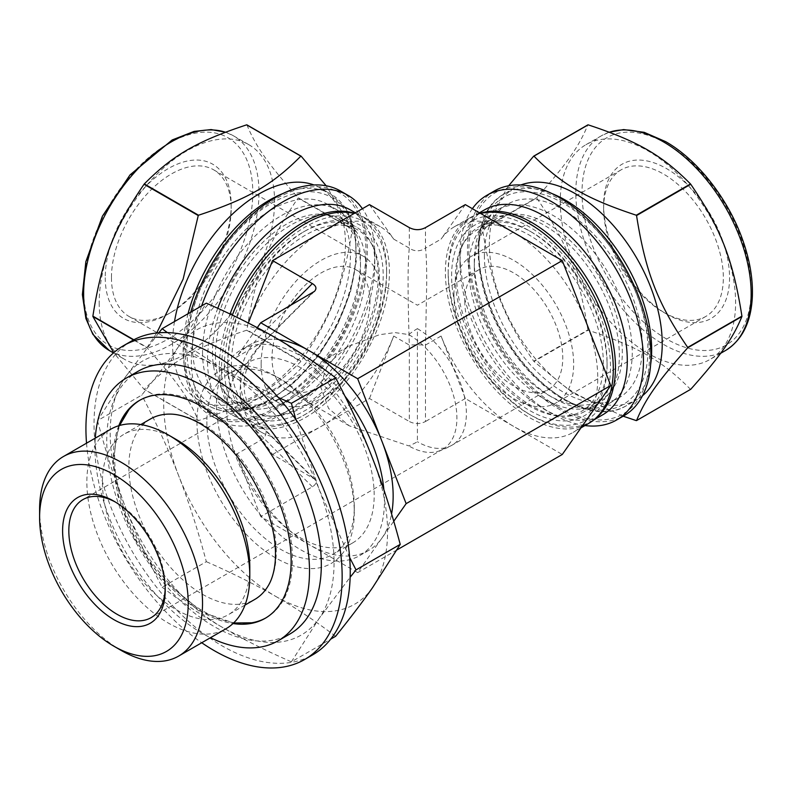<?xml version="1.0" encoding="UTF-8"?>
<svg xmlns="http://www.w3.org/2000/svg" width="792" height="792" viewBox="0 0 792 792"><rect width="100%" height="100%" fill="white"/><g stroke="black" fill="none" stroke-linecap="round" stroke-linejoin="round"><path stroke-width="0.59" stroke-dasharray="3.96 2.97" d="M156.717 332.987L147.084 347.431L133.838 339.778M133.511 339.946L147.084 347.787C177.269 381.734 189.328 398.901 198.248 420.572L144.045 389.278L113.711 352.697M246.649 330.224C196.911 346.658 172.785 360.598 144.312 389.308L198.515 420.602C248.252 404.168 272.379 390.228 300.851 361.518L246.649 330.224A145.094 83.774 120 0 0 246.916 329.888L301.118 361.182C331.294 316.939 343.362 285.843 352.282 229.314L298.079 198.02C267.894 242.273 255.836 273.369 246.916 329.888M246.916 124.869C255.836 146.55 267.894 163.716 298.079 197.663L352.282 228.957L326.165 185.774M174.497 321.552A122.245 70.577 120 0 0 172.567 343.669A122.245 70.577 120 0 0 197.891 399.623A122.245 70.577 120 0 0 320.136 329.046A122.245 70.577 120 0 0 320.136 187.882A122.245 70.577 120 0 0 313.959 184.981M190.724 312.187A129.73 74.894 120 0 0 183.883 356.301A129.73 74.894 120 0 0 210.751 415.681A129.73 74.894 120 0 0 340.471 340.788A129.73 74.894 120 0 0 340.471 190.991M185.279 355.489A127.75 73.755 120 0 0 275.606 407.642A127.75 73.755 120 0 0 365.944 251.183A127.75 73.755 120 0 0 275.606 199.03A127.75 73.755 120 0 0 185.279 355.489M508.642 185.774L482.516 228.957L536.719 197.663C566.904 163.716 578.972 146.55 587.882 124.869M587.882 329.888C578.972 273.369 566.904 242.273 536.719 198.02L482.516 229.314C491.436 285.843 503.504 316.939 533.679 361.182L587.882 329.888A145.094 83.774 -120 0 0 588.159 330.224L533.957 361.518L572.953 393.079L623.165 416.196M636.283 420.602L690.485 389.308C662.023 360.598 637.887 346.658 588.159 330.224M494.327 190.991A129.73 74.894 -120 0 0 467.458 250.381A129.73 74.894 -120 0 0 524.086 380.932A129.73 74.894 -120 0 0 624.056 415.681M468.864 251.183A127.75 73.755 -120 0 0 559.192 407.642A127.75 73.755 -120 0 0 649.519 355.489A127.75 73.755 -120 0 0 559.192 199.04A127.75 73.755 -120 0 0 468.864 251.183L468.864 268.597A106.415 61.439 -120 0 0 544.114 398.94A106.415 61.439 -120 0 0 597.317 404.207A106.415 61.439 -120 0 0 597.317 281.328A106.415 61.439 -120 0 0 490.901 219.889A106.415 61.439 -120 0 0 468.864 268.597M520.839 184.981A122.245 70.577 -120 0 0 514.661 187.882A122.245 70.577 -120 0 0 489.347 243.847A122.245 70.577 -120 0 0 542.708 366.874A122.245 70.577 -120 0 0 636.917 399.623A122.245 70.577 -120 0 0 642.52 395.733M212.484 352.351A104.663 60.43 120 0 0 234.165 400.257A104.663 60.43 120 0 0 286.496 395.079A104.663 60.43 120 0 0 360.499 266.894A104.663 60.43 120 0 0 338.818 218.988A104.663 60.43 120 0 0 258.172 247.025A104.663 60.43 120 0 0 212.484 352.351M202.534 352.351A111.692 64.489 120 0 0 225.67 403.484A111.692 64.489 120 0 0 281.516 397.95A111.692 64.489 120 0 0 360.499 261.152A111.692 64.489 120 0 0 337.362 210.019A111.692 64.489 120 0 0 251.292 239.946A111.692 64.489 120 0 0 202.534 352.351M231.452 363.3A104.663 60.43 120 0 0 253.133 411.206A104.663 60.43 120 0 0 357.786 350.787A104.663 60.43 120 0 0 357.786 229.937A104.663 60.43 120 0 0 277.141 257.974A104.663 60.43 120 0 0 231.452 363.3M105.247 277.685A89.05 51.411 120 0 0 168.211 314.048A89.05 51.411 120 0 0 231.185 204.98A89.05 51.411 120 0 0 168.211 168.627A89.05 51.411 120 0 0 105.247 277.685M111.464 277.685A84.655 48.876 120 0 0 128.997 316.444A84.655 48.876 120 0 0 171.32 312.246A84.655 48.876 120 0 0 231.185 208.573A84.655 48.876 120 0 0 213.652 169.825A84.655 48.876 120 0 0 148.421 192.496A84.655 48.876 120 0 0 111.464 277.685M99.188 302.732A124.007 71.597 120 0 0 124.869 359.499A124.007 71.597 120 0 0 248.876 287.902A124.007 71.597 120 0 0 248.876 144.708A124.007 71.597 120 0 0 153.311 177.933A124.007 71.597 120 0 0 99.188 302.732M192.466 346.54A111.692 64.489 120 0 0 215.602 397.673A111.692 64.489 120 0 0 327.294 333.185A111.692 64.489 120 0 0 327.294 204.207A111.692 64.489 120 0 0 241.223 234.135A111.692 64.489 120 0 0 192.466 346.54M215.444 355.489A106.415 61.439 120 0 0 237.481 404.207A106.415 61.439 120 0 0 290.694 398.94A106.415 61.439 120 0 0 365.944 268.597A106.415 61.439 120 0 0 343.896 219.889A106.415 61.439 120 0 0 261.895 248.391A106.415 61.439 120 0 0 215.444 355.489M227.72 362.578A106.415 61.439 120 0 0 249.767 411.296A106.415 61.439 120 0 0 356.182 349.856A106.415 61.439 120 0 0 356.182 226.977A106.415 61.439 120 0 0 302.97 232.244A106.415 61.439 120 0 0 227.72 362.578L227.72 365.458A109.939 63.469 -60 0 1 305.455 230.809A109.939 63.469 -60 0 1 383.199 275.695A109.939 63.469 -60 0 1 305.464 410.335A109.939 63.469 -60 0 1 227.72 365.458M201.643 305.88A129.73 74.894 120 0 0 191.337 360.608A129.73 74.894 120 0 0 218.206 419.998A129.73 74.894 120 0 0 283.071 413.563A129.73 74.894 120 0 0 374.804 254.687A129.73 74.894 120 0 0 362.419 208.692M217.78 308.306A118.295 68.3 120 0 0 207.514 360.608A118.295 68.3 120 0 0 232.006 414.76A118.295 68.3 120 0 0 291.159 408.9A118.295 68.3 120 0 0 374.804 264.023A118.295 68.3 120 0 0 350.302 209.87M230.026 313.998A118.295 68.3 120 0 0 219.325 367.429A118.295 68.3 120 0 0 243.827 421.582A118.295 68.3 120 0 0 302.97 415.721A118.295 68.3 120 0 0 386.615 270.844A118.295 68.3 120 0 0 362.122 216.691A118.295 68.3 120 0 0 354.46 213.295M224.304 367.429A114.771 66.261 120 0 0 305.464 414.285A114.771 66.261 120 0 0 386.615 273.715A114.771 66.261 120 0 0 305.464 226.858A114.771 66.261 120 0 0 224.304 367.429M456.578 275.695A106.415 61.439 -120 0 0 503.029 382.783A106.415 61.439 -120 0 0 585.041 411.296A106.415 61.439 -120 0 0 607.078 362.578A106.415 61.439 -120 0 0 531.828 232.244A106.415 61.439 -120 0 0 478.615 226.977A106.415 61.439 -120 0 0 456.578 275.695M472.378 208.692A129.73 74.894 -120 0 0 460.003 254.687A129.73 74.894 -120 0 0 551.727 413.563A129.73 74.894 -120 0 0 584.961 425.561M484.496 209.87A118.295 68.3 -120 0 0 460.003 264.023A118.295 68.3 -120 0 0 543.639 408.9A118.295 68.3 -120 0 0 602.791 414.76M460.003 264.023L460.003 254.687M480.338 213.295A118.295 68.3 -120 0 0 472.685 216.691A118.295 68.3 -120 0 0 448.183 270.844A118.295 68.3 -120 0 0 531.828 415.721A118.295 68.3 -120 0 0 590.971 421.582A118.295 68.3 -120 0 0 594.832 419.037M448.183 273.715A114.771 66.261 -120 0 0 529.343 414.285A114.771 66.261 -120 0 0 610.503 367.429A114.771 66.261 -120 0 0 529.343 226.858A114.771 66.261 -120 0 0 448.183 273.715L448.183 270.844M451.608 275.695A109.939 63.469 60 0 1 529.343 230.809A109.939 63.469 60 0 1 607.078 365.458A109.939 63.469 60 0 1 529.343 410.335A109.939 63.469 60 0 1 451.608 275.695M474.299 266.894A104.663 60.43 -120 0 0 548.312 395.079A104.663 60.43 -120 0 0 600.643 400.257A104.663 60.43 -120 0 0 600.643 279.408A104.663 60.43 -120 0 0 495.98 218.988A104.663 60.43 -120 0 0 474.299 266.894L474.299 261.152A111.692 64.489 -120 0 0 553.281 397.95A111.692 64.489 -120 0 0 609.127 403.484A111.692 64.489 -120 0 0 609.137 274.507A111.692 64.489 -120 0 0 497.435 210.019A111.692 64.489 -120 0 0 474.299 261.152M455.341 277.843A104.663 60.43 -120 0 0 501.019 383.17A104.663 60.43 -120 0 0 581.674 411.206A104.663 60.43 -120 0 0 581.674 290.357A104.663 60.43 -120 0 0 477.012 229.937A104.663 60.43 -120 0 0 455.341 277.843M603.623 208.573A84.655 48.876 -120 0 0 663.478 312.246A84.655 48.876 -120 0 0 705.801 316.444A84.655 48.876 -120 0 0 705.801 218.691A84.655 48.876 -120 0 0 621.156 169.825A84.655 48.876 -120 0 0 603.623 208.573L603.623 204.98A89.05 51.411 -120 0 0 666.587 314.048A89.05 51.411 -120 0 0 729.551 277.685A89.05 51.411 -120 0 0 666.587 168.627A89.05 51.411 -120 0 0 603.623 204.98M560.241 201.485A124.007 71.597 -120 0 0 614.374 326.274A124.007 71.597 -120 0 0 709.929 359.499A124.007 71.597 -120 0 0 709.939 216.305A124.007 71.597 -120 0 0 585.922 144.708A124.007 71.597 -120 0 0 560.241 201.485M484.367 255.341A111.692 64.489 -120 0 0 533.125 367.745A111.692 64.489 -120 0 0 619.196 397.673A111.692 64.489 -120 0 0 619.205 268.696A111.692 64.489 -120 0 0 507.504 204.207A111.692 64.489 -120 0 0 484.367 255.341M261.152 364.112A84.655 48.876 120 0 0 278.685 402.861A84.655 48.876 120 0 0 363.33 353.984A84.655 48.876 120 0 0 363.33 256.242A84.655 48.876 120 0 0 298.099 278.923A84.655 48.876 120 0 0 261.152 364.112M453.935 294.99A84.655 48.876 -120 0 0 490.892 380.18A84.655 48.876 -120 0 0 556.123 402.861A84.655 48.876 -120 0 0 556.123 305.108A84.655 48.876 -120 0 0 471.468 256.242A84.655 48.876 -120 0 0 453.935 294.99M290.308 305.663L263.904 332.066A13.197 5.9 -135 0 1 265.152 340.669A13.197 5.9 -135 0 1 265.142 340.689A13.197 5.9 -135 0 1 263.904 341.392L312.375 292.921M369.478 204.623L393.713 239.105A118.731 68.548 120 0 0 380.368 226.73A118.731 68.548 120 0 0 321.007 232.6A118.731 68.548 120 0 0 248.302 323.057L263.904 332.066C248.252 346.609 240.342 362.528 240.164 379.813C240.342 397.109 248.252 413.513 263.904 429.007A13.197 5.9 135 0 1 265.152 429.729A13.197 5.9 135 0 1 263.904 438.342C248.252 423.789 240.342 407.87 240.164 390.585C240.342 373.289 248.252 356.895 263.904 341.392L236.481 357.222L257.271 327.66M232.353 315.117A118.731 68.548 120 0 0 221.503 369.042A118.731 68.548 120 0 0 246.094 423.393L261.637 432.373A118.731 68.548 120 0 1 248.302 419.998L272.537 454.479L314.464 479.041C316.948 481.793 316.255 484.387 312.375 486.813L260.716 516.632L309.187 544.619A118.731 68.548 -120 0 0 368.557 550.499A118.731 68.548 -120 0 0 381.902 538.124A118.731 68.548 -120 0 0 391.575 513.919M261.637 432.373A118.731 68.548 120 0 0 321.007 426.492A118.731 68.548 120 0 0 393.713 336.046L409.325 345.055C407.672 294.604 407.672 262.291 409.325 248.114A13.197 12.712 -0 0 0 425.482 248.114C426.304 254.093 426.72 265.686 426.73 282.873L425.482 345.055L425.482 421.512C420.097 424.235 414.711 424.235 409.325 421.512L409.325 345.055A13.197 0.911 0 0 1 425.482 345.055L441.085 336.046A118.731 68.548 -120 0 0 513.79 426.492L562.271 454.479M246.094 423.393A118.731 68.548 120 0 0 364.825 354.846A118.731 68.548 120 0 0 364.825 217.75A118.731 68.548 120 0 0 354.133 213.484M272.537 454.479L369.478 398.505L409.325 421.512M369.478 398.505L393.713 336.046M369.983 301.277A69.26 39.986 120 0 0 355.638 269.567A69.26 39.986 120 0 0 286.377 309.553A69.26 39.986 120 0 0 286.377 389.535A69.26 39.986 120 0 0 339.748 370.973A69.26 39.986 120 0 0 369.983 301.277M408.712 334.57A69.26 39.986 -60 0 1 417.404 328.65L417.404 441.748A69.26 39.986 -60 0 1 408.712 445.876L349.252 425.829L328.541 408.395L320.225 385.654L328.175 363.469L348.153 346.48L379.437 334.719L394.96 332.59L408.712 334.57A68.161 39.352 60 0 1 453.242 394.634A68.161 39.352 60 0 1 442.787 449.252A68.161 39.352 60 0 1 438.164 451.272A68.161 39.352 60 0 1 408.712 445.876M165.201 588.199A68.161 39.352 -120 0 0 165.221 586.446A68.161 39.352 -120 0 0 117.028 502.969A68.161 39.352 -120 0 0 115.493 502.118M464.815 301.277A69.26 39.986 -120 0 0 495.05 370.973A69.26 39.986 -120 0 0 548.42 389.535A69.26 39.986 -120 0 0 548.42 309.553A69.26 39.986 -120 0 0 479.16 269.567A69.26 39.986 -120 0 0 464.815 301.277M344.965 396.168A118.731 68.548 -120 0 0 241.115 349.876A118.731 68.548 -120 0 0 216.533 404.227A118.731 68.548 -120 0 0 268.359 523.72A118.731 68.548 -120 0 0 359.845 555.529A118.731 68.548 -120 0 0 383.892 489.783M312.375 486.813L263.904 438.342L236.481 454.172A118.731 68.548 -120 0 0 309.187 544.619L357.667 572.606L393.753 521.255M279.012 339.788A118.731 68.548 -120 0 0 249.826 344.847A118.731 68.548 -120 0 0 236.481 357.222M236.481 454.172L260.716 516.632M441.085 336.046L465.32 398.505L513.79 426.492A118.731 68.548 -120 0 0 573.161 432.373A118.731 68.548 -120 0 0 586.506 419.998A118.731 68.548 -120 0 0 586.506 323.057A118.731 68.548 -120 0 0 513.79 232.6A118.731 68.548 -120 0 0 454.43 226.73A118.731 68.548 -120 0 0 441.085 239.105L425.482 248.114L425.482 227.621M465.32 204.623L441.085 239.105M397 549.896L357.667 572.606M465.32 398.505L425.482 421.512M480.675 213.484A118.731 68.548 -120 0 0 469.973 217.75A118.731 68.548 -120 0 0 445.381 272.102A118.731 68.548 -120 0 0 497.208 391.585A118.731 68.548 -120 0 0 588.703 423.393M158.855 332.788L125.186 377.338L97.505 420.641L141.709 395.119C156.4 376.863 168.716 360.647 178.665 346.46L206.336 303.168M97.505 420.641C105.94 452.242 115.167 480.892 125.186 506.603C135.135 532.343 147.451 559.221 162.132 587.209L206.336 561.686C197.901 530.086 188.684 501.435 178.665 475.725C168.716 449.975 156.4 423.106 141.709 395.119M162.132 587.209C182.13 602.365 202.128 615.691 222.126 627.205C242.055 638.748 265.142 650.291 291.397 661.835L330.7 639.144M335.6 636.313C315.602 621.166 295.604 607.83 275.606 596.327C255.677 584.783 232.591 573.23 206.336 561.686M349.658 557.519L319.067 489.288L295.881 419.582M278.309 397.435L222.126 368.686L167.35 332.59M291.397 661.835L319.067 618.542L350.153 577.239M131.541 341.035A181.18 104.603 -120 0 0 94.02 423.977A181.18 104.603 -120 0 0 173.101 606.306A181.18 104.603 -120 0 0 312.711 654.845M222.126 368.686A158.311 91.397 -120 0 0 125.186 377.338A158.311 91.397 -120 0 0 125.186 506.603A158.311 91.397 -120 0 0 222.126 627.205A158.311 91.397 -120 0 0 319.067 618.542A158.311 91.397 -120 0 0 319.067 489.288A158.311 91.397 -120 0 0 222.126 368.686M275.606 596.327A158.311 91.397 -120 0 0 372.557 587.664A158.311 91.397 -120 0 0 372.557 458.41A158.311 91.397 -120 0 0 275.606 337.808A158.311 91.397 -120 0 0 178.665 346.46A158.311 91.397 -120 0 0 178.665 475.725A158.311 91.397 -120 0 0 275.606 596.327M226.789 410.157A104.217 60.172 -120 0 0 272.28 515.038A104.217 60.172 -120 0 0 352.598 542.956A104.217 60.172 -120 0 0 352.598 422.621A104.217 60.172 -120 0 0 248.371 362.449A104.217 60.172 -120 0 0 226.789 410.157M206.89 421.641A104.217 60.172 -120 0 0 252.381 526.532A104.217 60.172 -120 0 0 332.69 554.449A104.217 60.172 -120 0 0 354.281 506.741A104.217 60.172 -120 0 0 280.586 379.101A104.217 60.172 -120 0 0 228.472 373.933A104.217 60.172 -120 0 0 206.89 421.641M196.941 421.641A111.256 64.231 -120 0 0 275.606 557.905A111.256 64.231 -120 0 0 354.281 512.483A111.256 64.231 -120 0 0 275.606 376.23A111.256 64.231 -120 0 0 196.941 421.641M86.526 443.193A181.18 104.603 -120 0 0 201.732 642.748M138.184 371.22A151.708 87.595 -120 0 0 106.762 440.679A151.708 87.595 -120 0 0 172.993 593.356A151.708 87.595 -120 0 0 289.892 633.996M95.268 438.144A151.708 87.595 -120 0 0 94.951 447.5A151.708 87.595 -120 0 0 210.484 637.699M118.79 425.72A125.77 72.616 -120 0 0 113.296 458.093A125.77 72.616 -120 0 0 233.006 623.542M128.789 409.89A125.77 72.616 -120 0 0 114.632 457.321A125.77 72.616 -120 0 0 160.974 574.23A125.77 72.616 -120 0 0 251.708 622.799M265.775 617.958A125.77 72.616 -120 0 0 266.439 617.582A125.77 72.616 -120 0 0 285.724 516.8A125.77 72.616 -120 0 0 203.554 405.969A125.77 72.616 -120 0 0 140.679 399.742A125.77 72.616 -120 0 0 140.016 400.138M150.45 418.988A104.217 60.172 -120 0 0 128.858 466.696A104.217 60.172 -120 0 0 174.359 571.577A104.217 60.172 -120 0 0 254.668 599.494M268.518 585.268A104.217 60.172 -120 0 0 202.554 424.146A104.217 60.172 -120 0 0 169.696 414.097M176.111 439.421A104.217 60.172 -120 0 0 123.998 434.254A104.217 60.172 -120 0 0 102.416 481.962A104.217 60.172 -120 0 0 147.906 586.852A104.217 60.172 -120 0 0 228.215 614.77A104.217 60.172 -120 0 0 249.797 567.062M110.722 429.224A115.216 66.518 -120 0 0 86.863 481.962A115.216 66.518 -120 0 0 137.155 597.911A115.216 66.518 -120 0 0 225.938 628.779M39.6 509.256A115.216 66.518 -120 0 0 121.067 650.361M168.211 338.996A119.612 69.062 120 0 0 241.461 150.213A119.612 69.062 120 0 0 94.971 234.788A119.612 69.062 120 0 0 168.211 338.996M109.316 350.529A124.007 71.597 120 0 0 171.32 344.381A124.007 71.597 120 0 0 252.331 235.105A124.007 71.597 120 0 0 233.323 135.739A124.007 71.597 120 0 0 225.433 132.215M188.06 313.721A122.245 70.577 120 0 0 183.14 349.767A122.245 70.577 120 0 0 208.454 405.732A122.245 70.577 120 0 0 269.587 399.673A122.245 70.577 120 0 0 349.45 291.951A122.245 70.577 120 0 0 330.709 193.99A122.245 70.577 120 0 0 282.873 193.555M271.448 398.604A119.612 69.062 120 0 0 344.698 209.821A119.612 69.062 120 0 0 198.198 294.396A119.612 69.062 120 0 0 271.448 398.604M666.587 143.669A119.612 69.062 -120 0 0 593.337 247.876A119.612 69.062 -120 0 0 739.837 332.452A119.612 69.062 -120 0 0 666.587 143.669M609.375 132.215A124.007 71.597 -120 0 0 601.474 135.739A124.007 71.597 -120 0 0 575.794 192.505A124.007 71.597 -120 0 0 629.917 317.305A124.007 71.597 -120 0 0 725.482 350.529M551.925 193.555A122.245 70.577 -120 0 0 504.098 193.99A122.245 70.577 -120 0 0 478.774 249.955A122.245 70.577 -120 0 0 532.135 372.983A122.245 70.577 -120 0 0 626.343 405.732A122.245 70.577 -120 0 0 650.638 364.528M563.35 203.277A119.612 69.062 -120 0 0 490.109 307.484A119.612 69.062 -120 0 0 636.6 392.06A119.612 69.062 -120 0 0 563.35 203.277M248.302 419.998L263.904 429.007L312.375 477.477M393.713 239.105L409.325 248.114L409.325 227.621M417.404 328.65A69.26 39.986 60 0 1 462.647 389.684A69.26 39.986 60 0 1 452.034 445.183A69.26 39.986 60 0 1 417.404 441.748M360.499 266.894L360.499 261.152M286.496 395.079L281.516 397.95M234.165 400.257L253.133 411.206M338.818 218.988L357.786 229.937M231.185 208.573L231.185 204.98M171.32 312.246L168.211 314.048M248.876 144.708L233.323 135.739L225.512 132.185M113.464 352.915L124.869 359.499M197.891 399.623L208.454 405.732C226.195 415.255 247.005 413.285 270.904 399.812L295.96 381.041L318.79 355.37L337.461 324.977L350.371 292.456L356.42 260.588L355.054 232.036L346.282 209.157L330.709 193.99L320.136 187.882M215.602 397.673L225.67 403.484M327.294 204.207L337.362 210.019M237.481 404.207L249.767 411.296M343.896 219.889L356.182 226.977M365.944 268.597L365.944 251.183M290.694 398.94L275.606 407.642M210.751 415.681L218.206 419.998M374.804 264.023L374.804 254.687M291.159 408.9L283.071 413.563M232.006 414.76L243.827 421.582M355.341 212.781L362.122 216.691M386.615 273.715L386.615 270.844M305.464 414.285L302.97 415.721M302.97 232.244L305.455 230.809M490.901 219.889L478.615 226.977M597.317 404.207L585.041 411.296M544.114 398.94L559.192 407.642M543.639 408.9L551.727 413.563M479.457 212.781L472.685 216.691M593.594 420.067L590.971 421.582M529.343 414.285L531.828 415.721M531.828 232.244L529.343 230.809M607.078 362.578L607.078 365.458M548.312 395.079L553.281 397.95M495.98 218.988L477.012 229.937M600.643 400.257L581.674 411.206M663.478 312.246L666.587 314.048M585.922 144.708L601.474 135.739L609.286 132.185M720.621 353.331L709.929 359.499M514.661 187.882L504.098 193.99C467.191 213.295 470.557 288.308 509.068 345.381C541.649 396.673 595.178 425.037 626.343 405.732L636.917 399.623M507.504 204.207L497.435 210.019M619.196 397.673L609.127 403.484M128.997 316.444L278.685 402.861M213.652 169.825L363.33 256.242M621.156 169.825L471.468 256.242M705.801 316.444L556.123 402.861M314.464 291.367L265.152 340.669M265.132 340.679C249.015 356.608 242.194 374.111 244.679 393.188C248.361 408.791 255.182 420.968 265.152 429.729L314.464 479.041M364.825 217.75L380.368 226.73M479.16 269.567L417.404 305.227L355.638 269.567M349.252 425.829L286.377 389.535M438.164 451.272A69.26 69.26 0 0 0 452.034 445.183L548.42 389.535M348.153 346.48L82.942 499.594M442.787 449.252L151.104 617.651M249.826 344.847L241.115 349.876M368.557 550.499L359.845 555.529M469.973 217.75L454.43 226.73M580.972 427.858L573.161 432.373M248.371 362.449L228.472 373.933M352.598 542.956L332.69 554.449M280.586 379.101L275.606 376.23M354.281 506.741L354.281 512.483M140.679 399.742L139.343 400.514M266.439 617.582L265.112 618.354M119.562 425.492L117.869 429.987L113.246 460.706L117.83 495.594L134.67 539.164L161.449 578.318L202.257 612.167L233.59 622.997M140.778 424.562L123.998 434.254M244.995 605.078L228.215 614.77M117.028 502.969L113.919 501.178M165.221 586.446L165.221 590.04"/><path stroke-width="1.19" d="M144.312 183.932C172.785 155.212 196.911 141.283 246.649 124.849L300.851 156.143C272.379 184.853 248.252 198.782 198.515 215.226L144.312 183.932A145.094 83.774 120 0 0 144.045 184.259L198.248 215.553L183.14 279.111L156.717 332.987M133.838 339.778L92.882 316.137C101.802 259.608 113.87 228.512 144.045 184.259M113.711 352.697L92.882 316.493L133.511 339.946M326.165 185.774L301.118 156.163L246.916 124.869A145.094 83.774 120 0 0 246.649 124.849M313.959 184.981A122.245 70.577 120 0 0 174.497 321.552M362.419 208.692A129.73 74.894 120 0 0 347.935 195.307L340.471 190.991A129.73 74.894 120 0 0 190.724 312.187M690.753 184.259C720.938 228.512 733.006 259.608 741.916 316.137L687.713 347.431C657.538 303.178 645.47 272.082 636.55 215.553L690.753 184.259A145.094 83.774 -120 0 0 690.485 183.932L636.283 215.226C586.555 198.782 562.419 184.853 533.957 156.143L588.159 124.849C637.887 141.283 662.023 155.212 690.485 183.932M588.159 124.849A145.094 83.774 -120 0 0 587.882 124.869L533.679 156.163L508.642 185.774M623.165 416.196L636.283 420.602A145.094 83.774 -120 0 0 636.55 420.572C645.47 398.901 657.538 381.734 687.713 347.787L741.916 316.493C733.006 338.164 720.938 355.331 690.753 389.278L636.55 420.572M584.961 425.561A129.73 74.894 -120 0 0 616.592 419.998L624.056 415.681A129.73 74.894 -120 0 0 624.056 265.894A129.73 74.894 -120 0 0 494.327 190.991L486.872 195.307A129.73 74.894 -120 0 0 472.378 208.692M642.52 395.733A122.245 70.577 -120 0 0 636.917 258.469A122.245 70.577 -120 0 0 520.839 184.981M347.935 195.307A129.73 74.894 120 0 0 201.643 305.88M355.341 212.781L350.302 209.87A118.295 68.3 120 0 0 217.78 308.306M354.46 213.295A118.295 68.3 120 0 0 230.026 313.998M616.592 419.998A129.73 74.894 -120 0 0 616.592 270.201A129.73 74.894 -120 0 0 486.872 195.307M593.594 420.067L602.791 414.76A118.295 68.3 -120 0 0 602.791 278.17A118.295 68.3 -120 0 0 484.496 209.87L479.457 212.781M594.832 419.037A118.295 68.3 -120 0 0 592.574 287.803A118.295 68.3 -120 0 0 480.338 213.295M397 549.896L562.271 454.479L610.741 385.516L562.271 260.588L357.667 378.715L260.716 322.75L314.464 291.367C316.948 288.605 316.255 286.011 312.375 283.595L290.308 305.663M354.133 213.484A118.731 68.548 120 0 0 232.353 315.117M562.271 260.588L465.32 204.623L425.482 227.621C420.097 230.343 414.711 230.343 409.325 227.621L369.478 204.623L321.007 232.6L272.537 260.588L312.375 283.595M272.537 260.588L248.322 323.007M115.493 502.118A68.161 39.352 -120 0 0 82.942 499.594A68.161 39.352 -120 0 0 68.825 530.798A68.161 39.352 -120 0 0 98.584 599.386A68.161 39.352 -120 0 0 151.104 617.651A68.161 39.352 -120 0 0 165.201 588.199M260.716 322.75L257.271 327.66M383.892 489.783A118.731 68.548 -120 0 0 344.965 396.168M391.575 513.919A118.731 68.548 -120 0 0 381.902 441.184A118.731 68.548 -120 0 0 309.187 350.727A118.731 68.548 -120 0 0 279.012 339.788M393.753 521.255L406.138 503.643L357.667 378.715M610.741 385.516L406.138 503.643M580.972 427.858L588.703 423.393A118.731 68.548 -120 0 0 593.456 294.99A118.731 68.548 -120 0 0 480.675 213.484M167.35 332.59L162.132 328.69L158.855 332.788M162.132 328.69L206.336 303.168C232.591 314.721 255.677 326.264 275.606 337.808C295.604 349.312 315.602 362.647 335.6 377.794C350.282 405.791 362.607 432.66 372.557 458.41C382.566 484.11 391.793 512.771 400.227 544.371L356.024 569.894L349.658 557.519M330.7 639.144L335.6 636.313C350.282 618.067 362.607 601.841 372.557 587.664L400.227 544.371M295.881 419.582L291.397 403.316L335.6 377.794M291.397 403.316L278.309 397.435M350.153 577.239L356.024 569.894M201.732 642.748A181.18 104.603 -120 0 0 304.633 659.508L312.711 654.845A181.18 104.603 -120 0 0 312.711 445.639A181.18 104.603 -120 0 0 131.541 341.035L123.453 345.708A181.18 104.603 -120 0 0 85.932 428.65A181.18 104.603 -120 0 0 86.526 443.193M304.633 659.508A181.18 104.603 -120 0 0 304.633 450.311A181.18 104.603 -120 0 0 123.453 345.708M210.484 637.699A151.708 87.595 -120 0 0 278.081 640.817L289.892 633.996A151.708 87.595 -120 0 0 289.902 458.815A151.708 87.595 -120 0 0 138.184 371.22L126.374 378.041A151.708 87.595 -120 0 0 95.268 438.144M278.081 640.817A151.708 87.595 -120 0 0 278.081 465.637A151.708 87.595 -120 0 0 126.374 378.041M233.006 623.542A125.77 72.616 -120 0 0 265.112 618.354A125.77 72.616 -120 0 0 265.112 473.131A125.77 72.616 -120 0 0 139.343 400.514A125.77 72.616 -120 0 0 118.79 425.72M233.59 622.997L251.708 622.799A125.77 72.616 -120 0 0 265.775 617.958M140.016 400.138A125.77 72.616 -120 0 0 128.789 409.89L119.562 425.492M244.995 605.078L254.668 599.494A104.217 60.172 -120 0 0 268.518 585.268C271.894 579.487 274.072 572.081 275.062 563.033C276.695 546.332 273.666 527.541 265.973 506.682C250.668 468.904 228.72 441.213 200.138 423.611C188.763 417.216 178.616 414.048 169.696 414.097A104.217 60.172 -120 0 0 150.45 418.988L140.778 424.562M113.919 646.232L121.067 650.361A115.216 66.518 -120 0 0 178.675 656.063L225.938 628.779A115.216 66.518 -120 0 0 249.797 576.032L249.797 567.062A104.217 60.172 -120 0 0 176.111 439.421L168.33 434.927A115.216 66.518 -120 0 0 110.722 429.224L63.459 456.509A115.216 66.518 -120 0 0 39.6 509.256L39.6 517.513A105.098 60.677 -120 0 0 113.919 646.232A105.098 60.677 -120 0 0 188.229 603.326A105.098 60.677 -120 0 0 113.919 474.606A105.098 60.677 -120 0 0 39.6 517.513M249.797 576.032A115.216 66.518 -120 0 0 168.33 434.927M178.675 656.063A115.216 66.518 -120 0 0 178.675 523.027A115.216 66.518 -120 0 0 63.459 456.509M62.608 530.798A72.557 41.887 -120 0 0 113.919 619.661A72.557 41.887 -120 0 0 165.221 590.04A72.557 41.887 -120 0 0 113.919 501.178A72.557 41.887 -120 0 0 62.608 530.798M225.433 132.215A124.007 71.597 120 0 0 132.957 174.24A124.007 71.597 120 0 0 83.635 293.753A124.007 71.597 120 0 0 109.316 350.529L113.464 352.915M282.873 193.555A122.245 70.577 120 0 0 188.06 313.721M609.286 132.185L623.631 129.581L644.193 132.323L665.676 141.659C698.049 159.994 729.086 200.079 743.213 241.481C749.786 260.509 752.846 278.497 752.4 295.436C751.42 321.651 742.451 340.015 725.482 350.529A124.007 71.597 -120 0 0 744.49 251.153A124.007 71.597 -120 0 0 663.478 141.877A124.007 71.597 -120 0 0 609.375 132.215M650.638 364.528A122.245 70.577 -120 0 0 565.221 200.039A122.245 70.577 -120 0 0 551.925 193.555M225.512 132.185L211.167 129.581L194.099 131.403L172.161 139.966L130.027 174.903L102.416 216.166L85.833 261.716L82.378 294.604L85.892 318.532L92.882 334.373L109.316 350.529M725.482 350.529L720.621 353.331"/></g></svg>
